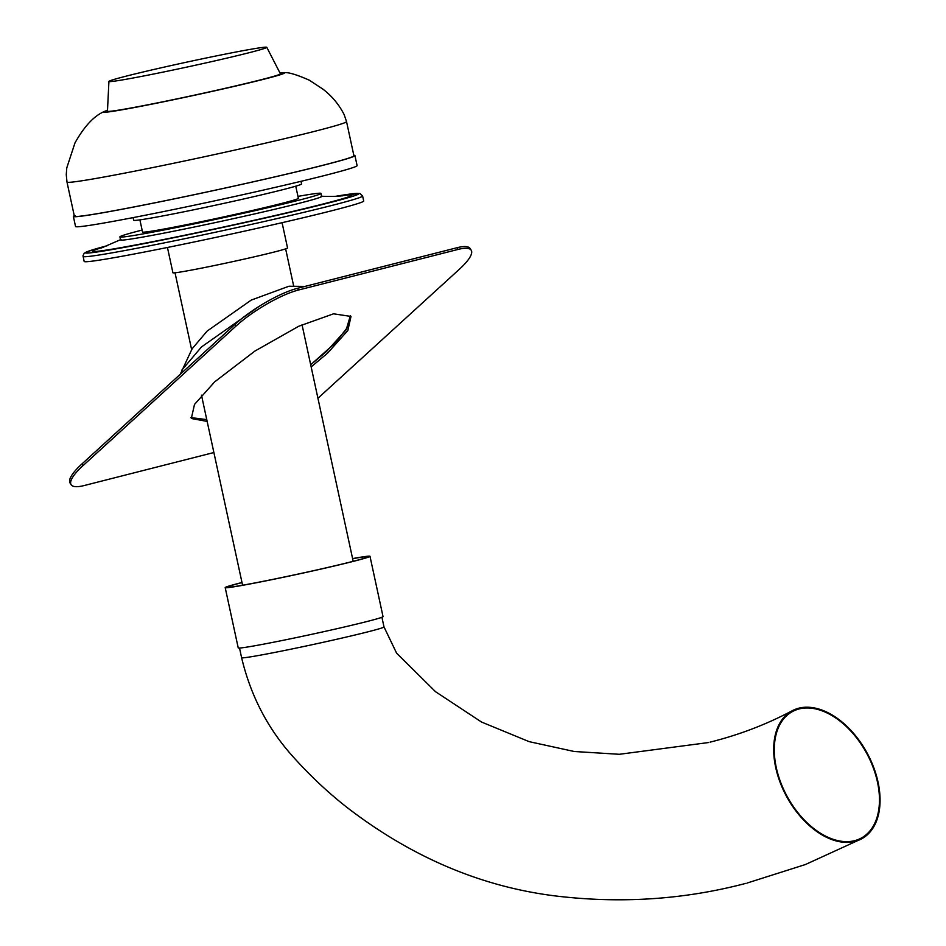 <?xml version="1.0" encoding="UTF-8"?>
<svg xmlns="http://www.w3.org/2000/svg" width="946" height="946" viewBox="0 0 946 946"><rect width="100%" height="100%" fill="white"/><g stroke="black" fill="none" stroke-linecap="round" stroke-linejoin="round"><path stroke-width="1.42" d="M295.755 186.173L298.38 198.305A79.736 2.4 167.8 0 1 280.678 203.697A79.736 2.4 167.8 0 1 194.427 223.09A79.736 2.4 167.8 0 1 142.515 231.995L139.902 219.874M301.017 181.313L301.585 183.926A85.909 2.59 -12.2 0 1 282.511 189.756A85.909 2.59 167.8 0 1 189.578 210.639A85.909 2.59 167.8 0 1 133.658 220.241L133.09 217.615M73.374 216.445A144.029 4.34 167.8 0 0 167.135 200.351A144.029 4.34 167.8 0 0 322.941 165.325A144.029 4.34 -12.2 0 0 354.927 155.57L357.103 165.621A144.029 4.34 -12.2 0 1 325.117 175.377A144.029 4.34 167.8 0 1 169.299 210.402A144.029 4.34 167.8 0 1 75.538 226.496L73.374 216.445A144.029 4.34 167.8 0 1 74.261 215.712M354.927 155.57A144.029 4.34 -12.2 0 0 353.816 155.274M66.989 182.046L66.267 174.643L66.764 167.939L74.971 142.929C84.147 126.528 93.855 116.086 104.095 111.593A92.59 2.791 167.8 0 0 158.349 102.842A92.59 2.791 167.8 0 0 263.875 79.239A92.59 2.791 -12.2 0 0 283.634 72.771C287.466 71.884 295.992 74.344 309.224 80.15L322.834 89.066C331.904 95.995 339.023 104.533 344.167 114.655L346.532 121.608A143 4.316 -12.2 0 1 314.781 131.293A143 4.316 167.8 0 1 160.075 166.07A143 4.316 167.8 0 1 66.989 182.046L74.379 216.22A143 4.316 167.8 0 0 167.466 200.245A143 4.316 167.8 0 0 322.16 165.467A143 4.316 -12.2 0 0 353.922 155.783A143 4.316 -12.2 0 1 322.16 165.467A143 4.316 167.8 0 1 167.466 200.245A143 4.316 167.8 0 1 74.379 216.22A143 4.316 167.8 0 1 75.077 215.593M142.101 230.079A102.878 3.098 167.8 0 0 119.894 236.89A102.878 3.098 167.8 0 0 186.87 225.396A102.878 3.098 167.8 0 0 298.156 200.375A102.878 3.098 -12.2 0 0 321.001 193.41A102.878 3.098 -12.2 0 0 297.966 196.39M119.894 236.89L120.544 239.906A102.878 3.098 167.8 0 0 187.521 228.412A102.878 3.098 167.8 0 0 298.806 203.39A102.878 3.098 -12.2 0 0 321.652 196.425L321.001 193.41M335.996 196.248A139.913 4.222 -12.2 0 1 327.884 203.13A139.913 4.222 -12.2 0 1 141.498 244.139A139.913 4.222 -12.2 0 1 107.406 245.664L92.401 249.874L84.182 253.232L83 255.716L84.159 261.451A143 4.316 167.8 0 0 177.245 245.475A143 4.316 167.8 0 0 331.94 210.698A143 4.316 -12.2 0 0 363.702 201.013L362.614 196.011L359.882 193.433L335.96 196.248M282.074 222.688L287.549 247.982A58.64 1.774 -12.2 0 1 274.517 251.955A58.64 1.774 167.8 0 1 211.088 266.216A58.64 1.774 167.8 0 1 172.917 272.767L167.442 247.474M104.095 111.593A92.59 2.791 167.8 0 1 107.501 110.351M283.634 72.771A92.59 2.791 -12.2 0 0 280.016 73.055M260.765 79.819A88.475 2.672 167.8 0 1 164.722 101.411A88.475 2.672 167.8 0 1 107.454 111.202L108.92 81.427A80.765 2.436 167.8 0 1 126.847 75.976A80.765 2.436 -12.2 0 1 213.914 56.405A80.765 2.436 -12.2 0 1 266.784 47.3L280.406 73.812A88.475 2.672 167.8 0 1 260.765 79.819M266.784 47.3A80.765 2.436 -12.2 0 1 248.857 52.787A80.765 2.436 167.8 0 1 161.187 72.487A80.765 2.436 167.8 0 1 108.92 81.427M304.979 286.401L288.932 286.236L251.246 300.083L207.15 331.076L192.109 348.802L180.248 374.285M259.098 306.374L201.474 346.957L181.691 370.3M350.398 315.645L348.14 326.512L335.298 342.937L310.69 364.754L326.571 351.404L346.201 329.716L350.398 315.645M206.76 419.598L190.879 417.6L206.76 419.598M317.927 398.266L459.401 269.22A51.439 12.499 148.2 0 0 471.226 250.264A51.439 12.499 148.2 0 0 458.112 249.413L457.06 247.71A51.439 12.499 -31.8 0 1 470.174 248.561L471.226 250.264M458.112 249.413L298.569 290.008A51.439 12.499 148.2 0 0 236.027 326.051L82.917 465.716A51.439 12.499 148.2 0 0 71.092 484.671L70.039 482.98A51.439 12.499 -31.8 0 1 81.864 464.013L234.986 324.36A51.439 12.499 -31.8 0 1 297.517 288.305L457.06 247.71M311.151 366.906L327.612 353.106L347.844 330.485L351.001 316.437L333.56 313.812L298.7 326.264L254.888 351.084L214.707 381.829L194.486 404.45L191.329 418.499L207.15 421.408M213.879 452.531L84.206 485.535A51.439 12.499 148.2 0 1 71.092 484.671M352.598 558.589A74.072 2.235 167.8 0 1 369.992 556.307L383.035 616.615A74.072 2.235 167.8 0 1 366.587 621.628A74.072 2.235 167.8 0 1 286.449 639.638A74.072 2.235 167.8 0 1 238.238 647.915L225.195 587.62A74.072 2.235 167.8 0 1 241.644 582.594A74.072 2.235 167.8 0 1 241.987 582.511M369.992 556.307A74.072 2.235 167.8 0 1 353.544 561.321A74.072 2.235 167.8 0 1 273.418 579.342A74.072 2.235 167.8 0 1 225.195 587.62M352.622 558.696A72.014 2.176 167.8 0 1 367.982 556.745A72.014 2.176 167.8 0 1 351.995 561.617A72.014 2.176 167.8 0 1 274.08 579.129A72.014 2.176 167.8 0 1 227.206 587.182A72.014 2.176 167.8 0 1 242.01 582.606M799.134 708.944A72.014 45.242 61.4 0 0 792.417 711.569A72.014 45.242 61.4 0 0 784.541 791.364A72.014 45.242 61.4 0 0 854.605 840.675A72.014 45.242 61.4 0 0 861.321 838.05A72.014 45.242 61.4 0 0 869.208 758.254A72.014 45.242 61.4 0 0 799.134 708.944M854.924 841.432A72.842 45.751 61.4 0 0 861.723 838.771A72.842 45.751 61.4 0 0 869.693 758.065A72.842 45.751 61.4 0 0 798.826 708.187A72.842 45.751 61.4 0 0 792.027 710.848A72.842 45.751 61.4 0 0 784.057 791.554A72.842 45.751 61.4 0 0 854.924 841.432M340.264 196.023A132.712 3.997 -12.2 0 1 322.444 204.159A132.712 3.997 167.8 0 1 154.304 241.372A132.712 3.997 167.8 0 1 103.433 247.225M83.071 256.449A143 4.316 -12.2 0 0 176.169 240.473A143 4.316 -12.2 0 0 330.864 205.696A143 4.316 -12.2 0 0 362.614 196.011M82.917 465.716L81.864 464.013M236.027 326.051L234.986 324.36M298.569 290.008L297.517 288.305M708.436 742.563L619.323 754.293L574.21 751.491L529.145 741.652L481.561 722.058L435.574 691.727L396.611 653.178L384.005 626.926A72.842 2.199 167.8 0 1 367.828 631.857A72.842 2.199 167.8 0 1 289.027 649.571A72.842 2.199 167.8 0 1 241.608 657.707L239.527 648.057M101.364 247.994L121.029 239.468M321.037 196.224C336.007 196.839 339.307 195.857 342.464 195.869M346.532 121.608L353.922 155.783M285.633 248.881L293.721 286.283M302.034 324.726L353.189 561.321M175.022 272.791L191.66 349.736M201.486 395.203L242.578 585.231M861.723 838.771L805.401 864.538L747.163 883.02M381.912 617.265L384.005 626.926M745.956 883.339C684.254 899.646 620.576 903.832 554.935 895.886C480.97 886.627 411.735 857.194 347.206 807.588C328.428 792.89 310.702 776.299 294.04 757.805C268.262 729.579 250.785 696.221 241.608 657.707M792.027 710.848C766.307 724.494 738.98 734.924 710.056 742.149"/></g></svg>
